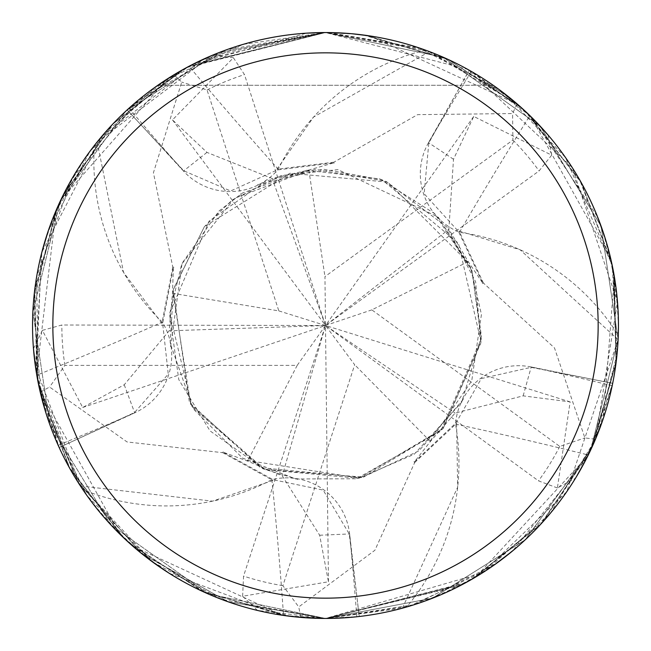 <?xml version="1.0" encoding="UTF-8"?>
<svg xmlns="http://www.w3.org/2000/svg" width="651" height="651" viewBox="0 0 651 651"><rect width="100%" height="100%" fill="white"/><g stroke="black" fill="none" stroke-linecap="round" stroke-linejoin="round"><path stroke-width="0.49" stroke-dasharray="3.25 2.44" d="M162.343 322.131A223.928 223.928 0 0 1 94.249 147.419A39.605 39.605 0 0 0 95.673 143.847A292.95 292.95 0 0 1 127.205 109.864L183.517 171.107A63.277 63.277 0 0 0 278.286 169.284A223.928 223.928 0 0 1 423.402 50.534A39.605 39.605 0 0 0 427.243 50.786L421.905 48.866L325.5 32.55A292.95 292.95 0 0 1 618.45 325.5A292.95 292.95 0 0 1 325.5 618.45L359.181 616.505L349.611 533.861A63.277 63.277 0 0 0 271.874 479.632A223.928 223.928 0 0 1 84.679 490.406A39.605 39.605 0 0 0 81.717 487.949A292.95 292.95 0 0 1 59.143 447.457L134.79 412.824A63.277 63.277 0 0 0 162.343 322.131A4957.642 1271.688 177.7 0 1 36.798 375.179L59.143 447.457M404.662 607.554L410.106 605.967C492.091 578.43 551.478 528.107 588.268 455L612.672 383.398L531.118 366.952A63.277 63.277 0 0 0 455.521 424.127A223.928 223.928 0 0 1 407.917 605.495A39.605 39.605 0 0 0 404.662 607.554A292.95 292.95 0 0 1 359.181 616.505M618.206 337.373L618.385 331.701C617.53 245.224 588.024 173.19 529.865 115.609L469.306 70.275L428.464 142.756A63.277 63.277 0 0 0 459.484 232.326A223.928 223.928 0 0 1 617.262 333.646A39.605 39.605 0 0 0 618.206 337.373A292.95 292.95 0 0 1 612.672 383.398M427.243 50.786A292.95 292.95 0 0 1 469.306 70.275M271.874 479.632A4957.642 1271.688 105.7 0 1 283.535 615.431L325.5 618.45A292.95 292.95 0 0 1 32.55 325.5A292.95 292.95 0 0 1 325.5 32.55A292.95 292.95 0 0 1 618.45 325.5A292.95 292.95 0 0 1 325.5 618.45A292.95 292.95 0 0 1 32.55 325.5A292.95 292.95 0 0 1 325.5 32.55C386.759 33.063 442.647 50.64 493.173 85.281C442.647 50.64 386.759 33.063 325.5 32.55L189.034 66.28L127.205 109.864M94.249 147.419A4881.759 1252.223 177.7 0 1 92.198 148.33C42.055 218.801 23.591 294.415 36.798 375.179M95.673 143.847L92.198 148.33M278.286 169.284A4957.642 1271.688 -110.3 0 1 189.034 66.28M423.402 50.534A4881.759 1252.223 -110.3 0 1 421.905 48.866M459.484 232.326A4957.642 1271.688 -38.3 0 1 529.865 115.609M617.262 333.646A4881.759 1252.223 -38.3 0 1 618.385 331.701M455.521 424.127A4957.642 1271.688 33.7 0 1 588.268 455M407.917 605.495A4881.759 1252.223 33.7 0 1 410.106 605.967M84.679 490.406A4881.759 1252.223 105.7 0 1 84.907 492.636C136.433 562.098 202.64 603.029 283.535 615.431M81.717 487.949L84.907 492.636M157.827 85.281L493.173 85.281L157.827 85.281C208.353 50.64 264.241 33.063 325.5 32.55C264.241 33.063 208.353 50.64 157.827 85.281M173.907 267.309L172.775 267.048L153.424 172.751L181.727 82.099L173.931 74.808L104.193 133.553L55.88 210.932L33.518 301.682L40.834 394.677L78.437 482.912L142.536 554.286L228.639 601.972L325.5 618.45L298.687 617.221M282.404 615.26L132.853 546.197M119.475 533.755L40.069 391.438M36.179 371.469L41.566 253.369M48.003 231.618L89.993 151.268L154.629 87.543M174.02 74.751L192.265 64.604M462.096 584.655L325.5 618.45L432.459 598.228L525.251 539.785L590.75 449.841L618.116 339.407L601.093 226.157L540.216 126.213L443.315 57.288L325.5 32.55L357.497 34.3M363.087 34.975L448.279 59.526L522.387 108.579M524.38 110.401L579.61 179.741L611.671 262.849M613.714 273.054L616.017 363.136L590.726 449.906M588.862 453.796L540.908 524.047L474.742 577.583M223.26 451.778L222.715 452.681L127.067 441.956L49.582 387.019L40.24 392.179L77.379 481.244L141.495 553.456L227.996 601.744L325.5 618.45L293.813 616.733M279.808 614.861L169.162 573.246M150.462 560.405L87.022 495.639L46.384 414.475M40.216 392.081L36.196 371.599M459.899 585.802L325.5 618.45L432.467 598.22L525.267 539.769L590.75 449.849L618.116 339.399L601.076 226.125L540.167 126.164L443.201 57.239L325.5 32.55L354.347 33.974M364.682 35.178L447.416 59.127L519.669 106.146M528.905 114.674L580.887 181.987L611.362 261.458M614.178 275.674L616.025 363.087L591.914 447.335M587.763 456.034L475.865 576.916M464.448 583.402L325.5 618.45L409.243 606.227L485.711 570.756L550.355 513.273L595.242 439.767L617.05 354.046L612.241 265.527L565.524 157.558L506.039 94.802L429.448 51.616A292.95 292.95 0 0 1 469.208 70.218L514.721 101.857M527.806 113.624L581.603 183.265L612.331 265.95M613.421 271.467L616.448 359.653L593.004 444.918L543.854 520.792L473.513 578.308M328.788 32.566L418.316 47.645L499.008 89.464M519.197 105.722L532.453 118.165M333.996 163.344L333.898 162.189L417.6 114.649L512.565 113.551L517.089 103.883L427.837 51.006L325.5 32.55L352.932 33.836M413.938 461.681L414.695 462.552L374.903 550.25L298.744 606.927L300.77 617.4L325.5 618.45L257.446 610.435L242.636 596.251L328.454 581.774L319.657 535.22L282.249 475.832L247.583 461.087L223.041 452.144L273.2 479.73L323.156 490.081L349.245 533.966L359.287 616.489L325.5 618.45L402.391 608.172A292.95 292.95 0 0 1 359.287 616.489M367.319 35.553L448.034 59.412L518.66 105.25M530.687 116.407L611.077 260.18M614.593 278.115L615.984 363.404L592.695 445.618M586.584 458.369L512.809 550.746M494.817 564.563L414.386 604.641L325.5 618.45L432.516 598.204L525.341 539.703L590.807 449.735L618.125 339.261L601.044 226.027L540.143 126.131L443.193 57.231L325.5 32.55L351.63 33.714M465.864 582.637L325.5 618.45L482.277 572.961L566.728 491.717L618.1 339.724A292.95 292.95 0 0 1 612.689 383.284L596.666 436.349M589.521 452.429L539.915 525.113L470.771 579.895M369.768 35.911L517.667 104.38M532.551 118.254L597.602 216.962M605.186 238.339L611.452 261.865M614.3 276.358L603.599 417.576M595.437 439.327L586.641 458.255M576.265 476.947L575.46 478.273L557.386 487.973L570.146 401.879L523.152 395.865L455.106 413.092L430.368 441.5L414.28 462.08L456.017 422.898L481.301 378.589L531.102 367.335L612.689 383.284M482.342 283.47L483.408 283.022L554.489 347.935L584.883 437.911L595.478 439.23L617.49 301.795L572.262 167.616L467.687 69.372L325.5 32.55L211.412 55.685L97.137 142.008A292.95 292.95 0 0 1 127.124 109.946L171.278 76.427M33.47 348.692L42.396 330.358L82.685 407.502L124.235 384.757L169.162 330.814L172.474 293.292L173.394 267.195L162.66 323.417L168.251 374.13L134.578 412.506L59.192 447.554L40.964 395.206M60.803 199.979L167.226 78.991L243.035 44.398L325.5 32.55L202.949 59.42L101.442 136.775L41.851 252.254L35.52 367.115L80.423 485.98A292.95 292.95 0 0 1 59.192 447.554M80.423 485.98L212.568 501.156L272.964 480.446L273.29 479.453M402.391 608.172L457.661 487.184L456.628 423.345L455.708 422.67M618.1 339.724L520.108 249.772L459.077 231.024L458.149 231.691M548.126 135.091L551.682 155.166L473.741 116.431L453.495 159.259L448.856 229.307L468.232 261.612L482.83 283.266L458.467 231.463L424.135 193.729L428.822 142.894L469.208 70.218M429.448 51.616L313.619 117.009L276.927 169.26L277.277 170.35M213.202 54.928L233.4 57.752L172.474 119.906L206.953 152.399L272.134 178.455L308.843 170.009L333.955 162.823L277.155 169.984L230.657 190.971L183.761 170.806L127.124 109.946M97.137 142.008L123.544 272.378L161.904 323.417L163.043 323.425M172.775 267.048L161.896 323.417M37.294 378.003L34.706 290.037L58.444 205.081M483.408 283.022L459.077 231.024M187.846 66.907L325.5 32.55L218.671 52.723L126.009 110.971L60.234 201.192L32.875 311.731L49.867 424.729L110.922 524.942L208.084 593.883L325.5 618.45L289.142 616.188M284.861 615.618L203.242 591.718L131.876 545.335M121.241 535.488L68.363 465.856L38.352 383.529M36.602 374.056L56.076 210.485M63.765 193.908L112.778 124.089L179.953 71.26M192.379 64.547L306.605 33.16M190.051 65.743L325.5 32.55L226.385 49.826L138.875 99.693L72.082 178.545L36.643 276.716L38.083 382.145L78.079 482.35L152.212 561.699L221.519 599.368L325.5 618.45L303.871 617.653M286.367 615.822L201.916 591.1L128.45 542.275M124.325 538.45L69.828 468.508L38.71 385.262M38.173 382.617L34.243 294.057L57.158 207.978M61.503 198.522L112.582 124.292L184.054 68.957M222.715 452.681L272.964 480.446M414.695 462.552L456.628 423.345M186.511 67.623L325.5 32.55L218.638 52.739L125.928 111.044L60.209 201.24L32.875 311.764L49.867 424.721L110.906 524.926L208.076 593.883L325.5 618.45L293.715 616.717M291.038 616.416L205.594 592.784L130.802 544.391M123.153 537.344L70.3 469.338L39.475 388.834M37.026 376.506L34.536 291.485L56.588 209.28M62.667 196.13L112.55 124.325L181.58 70.341M333.898 162.189L276.927 169.26M42.396 330.358L61.845 325.012L325.5 325.5L282.249 475.832M328.454 581.774L325.5 325.5L297.19 365.382L64.88 365.382L49.582 387.019M40.24 392.179A292.95 292.95 0 0 1 33.478 348.83A292.95 292.95 0 0 0 40.24 392.179M242.636 596.251L243.555 576.094L325.5 325.5L455.106 413.092M595.478 439.23A292.95 292.95 0 0 1 575.46 478.273A292.95 292.95 0 0 0 595.478 439.23M557.386 487.973L538.515 480.869L325.5 325.5L354.681 364.747L282.892 585.688L298.744 606.919M468.232 261.612L371.843 309.876L559.787 446.423L584.883 437.911M570.146 401.879L325.5 325.5L272.134 178.455M430.368 441.5L354.681 364.747M300.77 617.4A292.95 292.95 0 0 1 257.446 610.435A292.95 292.95 0 0 0 300.77 617.4M173.931 74.808A292.95 292.95 0 0 1 213.072 54.985A292.95 292.95 0 0 0 173.931 74.808M233.4 57.752L244.491 74.596L325.5 325.5L324.963 276.594L512.907 140.046L512.565 113.551M172.474 293.292L278.823 310.901L207.034 89.96L181.727 82.099M172.474 119.906L325.5 325.5L371.843 309.876M308.843 170.009L324.963 276.594M551.682 155.166L539.093 170.928L325.5 325.5L448.856 229.307M517.089 103.883A292.95 292.95 0 0 1 548.036 134.985A292.95 292.95 0 0 0 517.089 103.883M297.19 365.382L247.583 461.087M473.741 116.431L325.5 325.5L278.823 310.901M82.685 407.502L325.5 325.5L169.162 330.814M134.79 412.824A4944.117 1268.221 177.7 0 1 58.167 445.292M183.517 171.107A4944.117 1268.221 -110.3 0 1 128.955 108.269M428.464 142.756A4944.117 1268.221 -38.3 0 1 471.365 71.447M531.118 366.952A4944.117 1268.221 33.7 0 1 612.192 385.717M349.611 533.861A4944.117 1268.221 105.7 0 1 356.821 616.766M124.235 384.757L134.57 412.506M453.495 159.259L428.83 142.886M319.657 535.228L349.245 533.975M523.152 395.865L531.11 367.343M206.953 152.399L183.753 170.798M64.88 365.382A263.655 263.655 0 0 1 61.845 325.012M559.787 446.423A263.655 263.655 0 0 1 538.515 480.869M282.892 585.688A263.655 263.655 0 0 1 243.555 576.094M207.034 89.96A263.655 263.655 0 0 1 244.491 74.596M512.907 140.046A263.655 263.655 0 0 1 539.093 170.928M170.595 346.666L182.06 263.289L218.996 211.014L242.489 192.989L306.865 170.236L379.924 178.944L434.86 213.764L472.097 271.076L481.463 336.38L461.681 402.294L414.158 454.3L358.652 478.29L264.794 469.574L190.824 404.914L172.832 291.648M438.375 217.328L471.845 270.409L481.26 339.057L440.646 431.279L356.439 478.762L295.7 478.965L242.441 457.995L193.29 408.942L170.171 343.248L173.451 288.987L204.414 226.613L289.923 173.256L387.776 182.093L468.907 263.15M297.759 479.364L262.955 468.793L192.069 406.989L169.626 313.432L209.077 221.137L265.641 181.084L315.556 169.439L386.035 181.352L447.017 227.158L475.629 281.777L480.886 342.874L443.185 428.431L359.442 478.119L246.119 460.233M463.26 399.429L418.951 450.874L362.078 477.508L260.506 467.703L189.441 402.53L173.215 289.972L204.357 226.686L232.456 199.824L281.435 175.51L337.918 169.634L438.099 217.035L470.518 267L481.439 314.514L471.739 380.851L429.115 442.623M257.503 184.721L322.994 169.146L382.039 179.741L458.475 243.271L480.999 341.84L442.647 429.042L363.567 477.134L264.534 469.469L210.045 430.905L178.813 379.696L169.569 314.164L181.719 264.054L234.669 198.213L310.519 169.846"/><path stroke-width="0.98" d="M306.605 33.16L325.508 32.55A292.95 292.95 0 0 1 618.45 325.5A292.95 292.95 0 0 1 325.5 618.45A292.95 292.95 0 0 1 32.55 325.5A292.95 292.95 0 0 1 325.5 32.55L328.788 32.566M325.5 52.845A272.655 272.655 0 0 1 598.155 325.5A272.655 272.655 0 0 1 325.5 598.155A272.655 272.655 0 0 1 52.845 325.5A272.655 272.655 0 0 1 325.5 52.845M298.687 617.221L282.404 615.26M132.853 546.197L119.475 533.755M40.069 391.438L36.179 371.469M41.566 253.369L48.003 231.618M154.629 87.543L174.02 74.751M192.265 64.604L213.202 54.928M357.497 34.3L363.087 34.975M522.387 108.579L524.38 110.401M611.671 262.849L613.714 273.054M590.726 449.906L588.862 453.796M474.742 577.583L462.096 584.655M293.813 616.733L279.808 614.861M169.162 573.246L150.462 560.405M46.384 414.475L40.216 392.081M36.196 371.599L33.47 348.692M354.347 33.974L364.682 35.178M519.669 106.146L528.905 114.674M611.362 261.458L614.178 275.674M591.914 447.335L587.763 456.034M475.865 576.916L459.899 585.802M514.721 101.857L527.806 113.624M612.331 265.95L613.421 271.467M473.513 578.308L464.448 583.402M499.008 89.464L519.197 105.722M532.453 118.165L548.126 135.091M352.932 33.836L367.319 35.553M518.66 105.25L530.687 116.407M611.077 260.18L614.593 278.115M592.695 445.618L586.584 458.369M512.809 550.746L494.817 564.563M596.666 436.349L589.521 452.429M470.771 579.895L465.864 582.637M351.63 33.714L369.768 35.911M517.667 104.38L532.551 118.254M597.602 216.962L605.186 238.339M611.452 261.865L614.3 276.358M603.599 417.576L595.437 439.327M586.641 458.255L576.265 476.947M40.964 395.206L37.294 378.003M58.444 205.081L60.803 199.979M289.142 616.188L284.861 615.618M131.876 545.335L121.241 535.488M38.352 383.529L36.602 374.056M56.076 210.485L63.765 193.908M179.953 71.26L192.379 64.547M303.871 617.653L286.367 615.822M128.45 542.275L124.325 538.45M38.71 385.262L38.173 382.617M57.158 207.978L61.503 198.522M184.054 68.957L187.846 66.907M293.715 616.717L291.038 616.416M130.802 544.391L123.153 537.344M39.475 388.834L37.026 376.506M56.588 209.28L62.667 196.13M181.58 70.341L190.051 65.743M171.278 76.427L186.511 67.623"/></g></svg>
